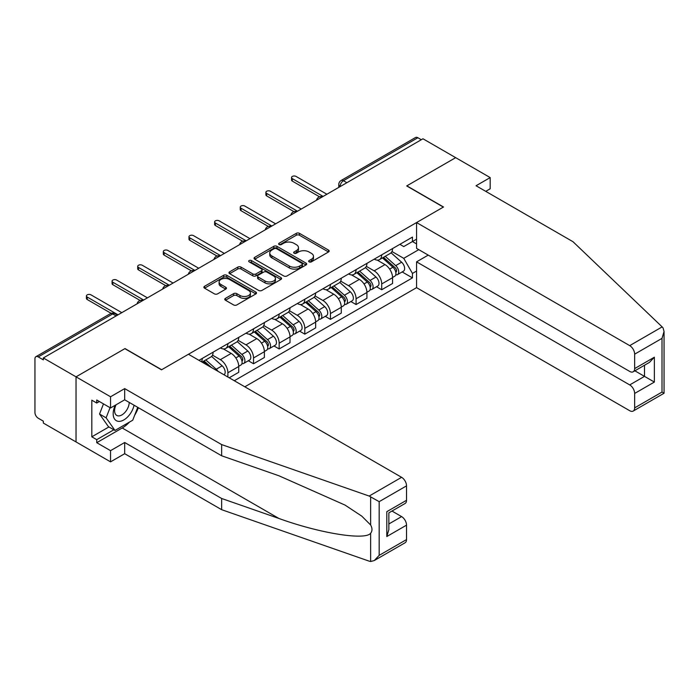 <?xml version="1.0" encoding="UTF-8"?>
<svg xmlns="http://www.w3.org/2000/svg" width="699" height="699" viewBox="0 0 699 699"><rect width="100%" height="100%" fill="white"/><g stroke="black" fill="none" stroke-linecap="round" stroke-linejoin="round"><path stroke-width="1.05" d="M309.124 261.872A1.599 0.926 0 0 0 311.378 261.872L328.521 251.972A2.28 1.319 0 0 0 329.194 251.046A2.28 1.319 0 0 0 328.521 250.111L299.487 233.352A2.28 1.319 0 0 0 296.262 233.352L279.119 243.243A1.599 0.926 0 0 0 278.648 243.899A1.599 0.926 0 0 0 279.119 244.545A1.599 0.926 0 0 0 281.374 244.545L283.593 243.269A7.305 4.211 0 0 1 293.921 243.269L296.341 244.667A7.305 4.211 0 0 1 298.473 247.647A7.305 4.211 0 0 1 296.341 250.626L294.122 251.902A1.599 0.926 0 0 0 293.65 252.557A1.599 0.926 0 0 0 294.122 253.213A1.599 0.926 0 0 0 296.376 253.213L298.595 251.928A7.305 4.211 0 0 1 308.923 251.928L311.343 253.326A7.305 4.211 0 0 1 313.484 256.306A7.305 4.211 0 0 1 311.343 259.285L309.124 260.57A1.599 0.926 0 0 0 308.652 261.216A1.599 0.926 0 0 0 309.124 261.872L309.124 260.57M225.445 298.359A2.28 1.319 0 0 0 224.772 299.286A2.28 1.319 0 0 0 225.445 300.221L233.588 304.921A2.28 1.319 0 0 0 236.812 304.921L255.851 293.929A2.28 1.319 0 0 0 256.516 293.003A2.28 1.319 0 0 0 255.851 292.068L226.808 275.31A2.28 1.319 0 0 0 223.584 275.31L204.554 286.293A2.28 1.319 0 0 0 203.881 287.228A2.28 1.319 0 0 0 204.554 288.163L214.392 293.842A2.28 1.319 0 0 0 217.616 293.842L225.76 289.133A2.28 1.319 0 0 0 226.432 288.206A2.28 1.319 0 0 0 225.76 287.272L220.884 284.458A6.099 3.521 0 0 1 219.093 281.968A6.099 3.521 0 0 1 222.867 278.709A6.099 3.521 0 0 1 229.517 279.478L248.634 290.513A6.099 3.521 0 0 1 250.417 293.003A6.099 3.521 0 0 1 246.651 296.254A6.099 3.521 0 0 1 240.002 295.494L236.812 293.65A2.28 1.319 0 0 0 233.588 293.65L225.445 298.359L225.445 300.221M43.329 357.958L422.965 138.778L455.669 157.659L406.696 185.934L443.349 207.096L161.661 369.727L125.007 348.565L76.034 376.84L43.329 357.958L43.329 359.863L38.235 356.918A4.648 2.682 -120 0 0 35.911 356.691A4.648 2.682 -120 0 0 34.95 358.814L34.95 412.524A4.648 2.682 -120 0 0 38.235 418.212L43.329 421.156L43.329 423.052L76.034 441.934L76.034 376.84L76.034 441.934L110.547 461.856L110.547 450.663L124.684 442.502L124.684 453.703L110.547 461.856M283.759 275.956A2.28 1.319 0 0 0 286.983 275.956L306.022 264.965A2.28 1.319 0 0 0 306.686 264.039A2.28 1.319 0 0 0 306.022 263.104L276.979 246.345A2.28 1.319 0 0 0 273.755 246.345L254.716 257.328A2.28 1.319 0 0 0 254.052 258.263A2.28 1.319 0 0 0 254.716 259.198L283.759 275.956M249.796 262.221A1.599 0.926 0 0 1 251.413 262.44L251.413 260.544L280.937 277.59A2.28 1.319 0 0 1 281.601 278.517A2.28 1.319 0 0 1 280.937 279.451L261.898 290.443A2.28 1.319 0 0 1 258.674 290.443L229.639 273.676L229.639 271.815A2.28 1.319 0 0 0 228.966 272.741A2.28 1.319 0 0 0 229.639 273.676M229.639 271.815L237.782 267.114A2.28 1.319 0 0 1 241.006 267.114L252.785 273.912A2.28 1.319 0 0 0 256.009 273.912L261.417 270.793A2.28 1.319 0 0 0 262.081 269.858A2.28 1.319 0 0 0 261.417 268.923L249.159 261.845A1.599 0.926 0 0 1 248.687 261.199A1.599 0.926 0 0 1 249.674 260.343A1.599 0.926 0 0 1 251.413 260.544M244.816 386.809L416.56 287.656L629.712 410.715A6.973 4.028 -120 0 0 633.198 411.064A6.973 4.028 -120 0 0 634.648 407.875L634.648 393.45A6.973 4.028 -120 0 0 629.712 384.913L644.504 376.368L654.369 382.065L634.648 393.45M346.879 182.71L343.427 180.718A4.648 2.682 60 0 0 341.103 180.491L415.547 137.502A4.648 2.682 60 0 1 417.871 137.738L343.427 180.718A4.648 2.682 120 0 0 340.142 186.415L340.142 186.598M421.322 139.73L417.871 137.738M381.715 254.82A10.695 6.169 60 0 1 379.505 259.626L390.348 253.361A10.695 6.169 -120 0 0 392.567 248.564M366.32 266.336L374.157 270.863A10.695 6.169 60 0 1 381.715 283.951L392.567 277.686A10.695 6.169 -120 0 0 385 264.598L377.242 260.115M392.567 277.686L392.567 283.479L381.715 289.744L376.516 286.739M379.505 259.626A10.695 6.169 60 0 1 374.236 259.137M381.715 283.951L381.715 289.744M356.079 269.622A10.695 6.169 60 0 1 353.869 274.427L364.712 268.163A10.695 6.169 -120 0 0 366.923 263.366M350.881 301.54L356.079 304.546L366.923 298.281L366.923 292.497A10.695 6.169 -120 0 0 359.365 279.399L351.606 274.917M353.869 274.427A10.695 6.169 60 0 1 348.6 273.938M340.684 281.138L348.521 285.664A10.695 6.169 60 0 1 356.079 298.753L356.079 304.546M330.444 284.423A10.695 6.169 60 0 1 328.224 289.229L339.076 282.964A10.695 6.169 -120 0 0 341.287 278.167M325.245 316.341L330.444 319.347L341.287 313.082L341.287 307.298A10.695 6.169 -120 0 0 333.729 294.2L325.961 289.718M328.224 289.229A10.695 6.169 60 0 1 322.964 288.739M315.048 295.939L322.886 300.465A10.695 6.169 60 0 1 330.444 313.554L330.444 319.347M304.808 299.224A10.695 6.169 60 0 1 302.588 304.03L313.44 297.765A10.695 6.169 -120 0 0 315.651 292.968M299.6 331.143L304.808 334.148L315.651 327.883L315.651 322.099A10.695 6.169 -120 0 0 308.093 309.002L300.325 304.519M302.588 304.03A10.695 6.169 60 0 1 297.328 303.549M289.412 310.74L297.241 315.266A10.695 6.169 60 0 1 304.808 328.355L304.808 334.148M279.163 314.034A10.695 6.169 60 0 1 276.953 318.831L287.796 312.567A10.695 6.169 -120 0 0 290.015 307.77M273.964 345.944L279.163 348.95L290.015 342.685L290.015 336.901A10.695 6.169 -120 0 0 282.457 323.803L274.69 319.321M276.953 318.831A10.695 6.169 60 0 1 271.693 318.351M263.776 325.542L271.605 330.068A10.695 6.169 60 0 1 279.163 343.157L279.163 348.95M253.527 328.836A10.695 6.169 60 0 1 251.317 333.633L262.16 327.368A10.695 6.169 -120 0 0 264.379 322.571M248.328 360.745L253.527 363.751L264.379 357.486L264.379 351.702A10.695 6.169 -120 0 0 256.813 338.604L249.054 334.122M251.317 333.633A10.695 6.169 60 0 1 246.048 333.152M238.132 340.343L245.969 344.869A10.695 6.169 60 0 1 253.527 357.958L253.527 363.751M227.891 343.637A10.695 6.169 60 0 1 225.681 348.434L236.524 342.169A10.695 6.169 -120 0 0 238.735 337.372M229.202 377.792L238.735 372.287L238.735 366.503A10.695 6.169 -120 0 0 231.177 353.406L223.418 348.923M225.681 348.434A10.695 6.169 60 0 1 220.412 347.953M212.496 355.144L220.334 359.67A10.695 6.169 60 0 1 227.891 372.768L227.891 377.032M202.02 362.091L210.888 356.971A10.695 6.169 -120 0 0 213.099 352.174M202.256 358.438A10.695 6.169 60 0 1 201.461 361.776M416.56 243.916L412.454 241.539L403.742 246.572L399.88 244.335M391.964 251.535L403.742 258.333L418.78 249.648M416.56 271.046L412.454 273.423L403.742 258.333M234.305 380.737L412.454 277.879L412.454 273.423M416.56 239.163L412.454 241.539L412.454 237.083L198.97 360.334M402.152 271.937L412.454 277.879M309.762 262.099L311.343 261.181A7.305 4.211 0 0 0 313.484 258.202L313.484 256.306M298.473 247.647L298.473 249.543A7.305 4.211 0 0 1 296.341 252.522L294.76 253.431M328.495 251.989L299.487 235.248A2.28 1.319 0 0 0 296.262 235.248L279.757 244.772M305.987 264.982L276.979 248.241A2.28 1.319 0 0 0 273.755 248.241L254.751 259.215M301.985 264.685A1.599 0.926 0 0 0 302.449 264.039A1.599 0.926 0 0 0 301.985 263.383L276.498 248.669A1.599 0.926 0 0 0 274.235 248.669L271.902 250.024A7.305 4.211 0 0 0 269.762 253.003A7.305 4.211 0 0 0 271.902 255.983L289.325 266.039A7.305 4.211 0 0 0 299.644 266.039L301.985 264.685L301.985 266.59A1.599 0.926 0 0 0 302.449 265.935L302.449 264.039M269.762 253.003L269.762 254.899A7.305 4.211 0 0 0 271.902 257.879L271.902 255.983M301.985 266.59L299.644 267.935A7.305 4.211 0 0 1 289.325 267.935L271.902 257.879M229.665 273.693L237.782 269.01L237.782 267.114M262.081 269.858L262.081 271.754A2.28 1.319 0 0 1 261.417 272.689L256.009 275.808A2.28 1.319 0 0 1 252.785 275.808L241.006 269.01A2.28 1.319 0 0 0 237.782 269.01M251.413 262.44L280.902 279.469M265 280.963A6.099 3.521 0 0 0 271.658 281.732A6.099 3.521 0 0 0 275.423 278.473A6.099 3.521 0 0 0 273.632 275.983L266.896 272.094A2.28 1.319 0 0 0 263.672 272.094L258.272 275.214A2.28 1.319 0 0 0 257.599 276.149A2.28 1.319 0 0 0 258.272 277.075L265 280.963L265 282.859A6.099 3.521 0 0 0 271.658 283.628A6.099 3.521 0 0 0 275.423 280.369L275.423 278.473M257.599 276.149L257.599 278.045A2.28 1.319 0 0 0 258.272 278.971L258.272 277.075M265 282.859L258.272 278.971M250.417 293.003L250.417 294.899A6.099 3.521 0 0 1 246.651 298.158A6.099 3.521 0 0 1 240.002 297.39L236.812 295.555A2.28 1.319 0 0 0 233.588 295.555L225.471 300.238M219.093 281.968L219.093 283.864A6.099 3.521 0 0 0 220.884 286.354L220.884 284.458M225.733 289.15L220.884 286.354M255.851 292.068L255.851 293.929L226.808 277.206A2.28 1.319 0 0 0 223.584 277.206L204.58 288.18M382.458 257.914L392.908 267.236A5.81 3.355 60 0 1 394.734 276.219L392.558 277.477M382.737 258.167L387.657 260.998M383.515 257.311L395.136 267.682A2.787 1.608 60 0 1 396.01 271.99A2.787 1.608 60 0 1 395.756 272.094M385.254 256.306L395.704 265.629A5.81 3.355 60 0 1 397.521 274.611A5.81 3.355 60 0 1 395.765 274.794M391.082 252.802L401.619 262.212A5.81 3.355 60 0 1 403.437 271.195L397.521 274.611M319.548 196.821L292.313 181.102A2.674 1.547 180 0 1 291.535 180.01L291.535 177.537A2.674 1.547 -0 0 0 292.313 178.629L323.13 196.419M326.905 194.243L296.096 176.445A2.674 1.547 -0 0 0 293.178 176.113A2.674 1.547 -0 0 0 291.535 177.537M356.822 272.715L367.272 282.038A5.81 3.355 60 0 1 369.089 291.029L366.923 292.278M357.102 272.968L362.012 275.808M357.879 272.112L369.5 282.483A2.787 1.608 60 0 1 370.374 286.791A2.787 1.608 60 0 1 370.121 286.896M359.618 271.107L370.059 280.43A5.81 3.355 60 0 1 371.885 289.412A5.81 3.355 60 0 1 370.129 289.596M365.437 267.603L375.975 277.014A5.81 3.355 60 0 1 377.801 285.996L371.885 289.412M331.186 287.516L341.628 296.839A5.81 3.355 60 0 1 343.454 305.83L341.287 307.079M331.457 287.77L336.376 290.609M332.235 286.913L343.864 297.285A2.787 1.608 60 0 1 344.738 301.601A2.787 1.608 60 0 1 344.485 301.697M333.973 285.908L344.424 295.231A5.81 3.355 60 0 1 346.25 304.214A5.81 3.355 60 0 1 344.493 304.397M339.801 282.413L350.339 291.815A5.81 3.355 60 0 1 352.165 300.797L346.25 304.214M662.154 326.896L663.045 327.91L664.05 331.492L662.005 338.368L634.648 354.166A6.973 4.028 -120 0 0 629.712 345.629L662.154 326.896L573.014 241.732L476.054 185.751L490.182 177.59L455.669 157.659L406.862 185.847L443.516 207L416.56 222.562L629.712 345.629M490.182 177.59L490.182 188.782L485.744 191.343M416.56 287.656L416.56 261.845L629.712 384.913M416.56 222.562L416.56 248.372L629.712 371.431A6.973 4.028 -120 0 0 633.198 371.781A6.973 4.028 -120 0 0 634.648 368.591L634.648 354.166M428.225 255.109L416.56 261.845M634.875 370.811L644.504 376.368L644.504 365.254M634.648 368.591L654.369 357.206L649.432 362.405L633.198 371.781M634.648 407.875L662.005 392.069L663.045 392.672M124.684 442.502L221.644 498.483L221.644 509.685L369.159 561.148L370.636 561.498L374.236 560.572L379.173 555.364L406.53 539.567A6.973 4.028 60 0 1 405.088 542.765L374.236 560.572M221.644 498.483L278.953 518.483C319.67 533.276 365.28 540.615 370.636 533.25C372.418 530.995 372.418 528.243 370.636 524.984L361.785 516.142L345.035 505.089L278.953 475.783L221.644 455.783L124.684 399.802L110.547 407.963L96.742 399.994L96.742 403.035L91.814 400.186L91.814 436.814L96.742 439.654L113.841 429.789M221.644 509.685L124.684 453.703M406.53 485.866L379.173 501.664L369.159 496.054L221.644 444.59L124.684 388.609L110.547 396.77L76.034 376.84L124.85 348.661L161.495 369.823L188.45 354.262L401.602 477.321A6.973 4.028 60 0 1 406.53 485.866L406.53 500.283A6.973 4.028 60 0 1 405.088 503.481L388.854 512.856L388.854 529.659L386.809 536.535L386.809 511.677C389.474 513.206 389.474 513.206 386.809 511.677L406.53 500.283M110.547 396.77L110.547 407.963M129.464 422.091A26.151 15.098 -60 0 1 122.22 427.989L96.742 442.694L110.547 450.663M96.742 442.694L96.742 439.654M124.684 388.609L124.684 399.802M221.644 444.59L221.644 455.783M388.854 523.97L401.602 516.605A6.973 4.028 60 0 1 406.53 525.15L406.53 539.567M401.602 516.605L391.973 511.048M138.367 407.709A26.151 15.098 -60 0 1 134.654 415.25M99.372 401.514L96.742 403.035M91.814 436.814L108.904 426.94M115.256 405.245A15.107 8.72 120 0 0 113.177 413.756A15.107 8.72 120 0 0 122.308 420.684A15.107 8.72 120 0 0 134.086 405.237M116.06 404.782A10.345 5.968 120 0 0 114.601 410.689A10.345 5.968 120 0 0 116.742 415.416A10.345 5.968 120 0 0 124.64 412.725A10.345 5.968 120 0 0 129.228 402.432M137.729 407.334L132.731 420.204L114.986 430.453L108.415 426.652L99.546 414.035L103.478 403.882M114.986 430.453L106.117 417.827L110.058 407.683M99.546 414.035L106.117 417.827M293.912 211.622L266.677 195.903A2.674 1.547 180 0 1 265.891 194.811L265.891 192.339A2.674 1.547 -0 0 0 266.677 193.431L297.494 211.22M301.269 209.045L270.452 191.255A2.674 1.547 -0 0 0 267.542 190.914A2.674 1.547 -0 0 0 265.891 192.339M268.276 226.424L241.041 210.705A2.674 1.547 180 0 1 240.255 209.613L240.255 207.14A2.674 1.547 -0 0 0 241.041 208.232L271.85 226.022M275.633 223.846L244.816 206.056A2.674 1.547 -0 0 0 241.906 205.716A2.674 1.547 -0 0 0 240.255 207.14M305.542 302.317L315.992 311.64A5.81 3.355 60 0 1 317.818 320.631L315.651 321.881M305.821 302.571L310.74 305.411M306.599 301.715L318.228 312.086A2.787 1.608 60 0 1 319.102 316.402A2.787 1.608 60 0 1 318.849 316.498M308.338 300.71L318.788 310.033A5.81 3.355 60 0 1 320.614 319.015A5.81 3.355 60 0 1 318.858 319.198M314.166 297.215L324.703 306.616A5.81 3.355 60 0 1 326.529 315.599L320.614 319.015M279.906 317.128L290.356 326.442A5.81 3.355 60 0 1 292.182 335.433L290.015 336.682M280.185 317.372L285.105 320.212M280.963 316.516L292.584 326.887A2.787 1.608 60 0 1 293.458 331.204A2.787 1.608 60 0 1 293.204 331.3M282.702 315.511L293.152 324.834A5.81 3.355 60 0 1 294.969 333.816A5.81 3.355 60 0 1 293.222 334M288.53 312.016L299.067 321.418A5.81 3.355 60 0 1 300.893 330.4L294.969 333.816M254.27 331.929L264.72 341.243A5.81 3.355 60 0 1 266.537 350.234L264.371 351.483M254.55 332.174L259.46 335.013M255.327 331.317L266.948 341.689A2.787 1.608 60 0 1 267.822 346.005A2.787 1.608 60 0 1 267.568 346.101M257.066 330.312L267.507 339.635A5.81 3.355 60 0 1 269.333 348.618A5.81 3.355 60 0 1 267.577 348.81M262.885 326.817L273.431 336.219A5.81 3.355 60 0 1 275.249 345.201L269.333 348.618M242.632 241.225L215.397 225.506A2.674 1.547 180 0 1 214.619 224.414L214.619 221.95A2.674 1.547 -0 0 0 215.397 223.033L246.214 240.832M249.997 238.647L219.18 220.858A2.674 1.547 -0 0 0 216.271 220.517A2.674 1.547 -0 0 0 214.619 221.95M216.996 256.026L189.761 240.307A2.674 1.547 180 0 1 188.983 239.215L188.983 236.751A2.674 1.547 -0 0 0 189.761 237.835L220.578 255.633M224.362 253.449L193.544 235.659A2.674 1.547 -0 0 0 190.626 235.318A2.674 1.547 -0 0 0 188.983 236.751M191.36 270.828L164.125 255.109A2.674 1.547 180 0 1 163.339 254.017L163.339 251.553A2.674 1.547 -0 0 0 164.125 252.645L194.942 270.434M198.717 268.25L167.909 250.46A2.674 1.547 -0 0 0 164.99 250.12A2.674 1.547 -0 0 0 163.339 251.553M228.634 346.73L239.075 356.053A5.81 3.355 60 0 1 240.902 365.035L238.735 366.285M228.905 346.975L233.824 349.815M229.683 346.119L241.312 356.49A2.787 1.608 60 0 1 242.186 360.806A2.787 1.608 60 0 1 241.933 360.902M231.43 345.114L241.871 354.437A5.81 3.355 60 0 1 243.698 363.419A5.81 3.355 60 0 1 241.941 363.611M237.249 341.619L247.787 351.02A5.81 3.355 60 0 1 249.613 360.002L243.698 363.419M165.724 285.638L138.489 269.91A2.674 1.547 180 0 1 137.703 268.818L137.703 266.354A2.674 1.547 -0 0 0 138.489 267.446L169.298 285.236M173.081 283.051L142.264 265.262A2.674 1.547 -0 0 0 139.354 264.93A2.674 1.547 -0 0 0 137.703 266.354M202.998 361.532L206.581 364.729M203.269 361.776L208.188 364.616M211.5 367.569L204.047 360.92M205.786 359.915L216.236 369.238A5.81 3.355 60 0 1 217.913 371.274M211.614 356.42L222.151 365.822A5.81 3.355 60 0 1 224.003 374.786M140.088 300.439L112.854 284.711A2.674 1.547 180 0 1 112.067 283.619L112.067 281.155A2.674 1.547 -0 0 0 112.854 282.247L143.662 300.037M147.445 297.853L116.628 280.063A2.674 1.547 -0 0 0 113.719 279.731A2.674 1.547 -0 0 0 112.067 281.155M111.158 313.335L87.209 299.513A2.674 1.547 180 0 1 86.431 298.421L86.431 295.957A2.674 1.547 -0 0 0 87.209 297.049L118.026 314.838M121.809 312.654L90.992 294.864A2.674 1.547 -0 0 0 88.083 294.532A2.674 1.547 -0 0 0 86.431 295.957M340.299 186.511L340.142 186.415A4.648 2.682 0 0 1 338.779 184.51L338.779 187.384M227.891 372.768L238.735 366.503M253.527 357.958L264.379 351.702M279.163 343.157L290.015 336.901M304.808 328.355L315.651 322.099M330.444 313.554L341.287 307.298M356.079 298.753L366.923 292.497M220.334 359.67L231.177 353.406M245.969 344.869L256.813 338.604M271.605 330.068L282.457 323.803M297.241 315.266L308.093 309.002M322.886 300.465L333.729 294.2M348.521 285.664L359.365 279.399M374.157 270.863L385 264.598M322.099 197.013A4.648 2.682 120 0 0 320.046 198.201M296.463 211.814A4.648 2.682 120 0 0 294.41 213.003M270.828 226.616A4.648 2.682 120 0 0 268.774 227.804M245.183 241.417A4.648 2.682 120 0 0 243.138 242.605M219.547 256.218A4.648 2.682 120 0 0 217.494 257.407M193.911 271.029A4.648 2.682 120 0 0 191.858 272.208M168.276 285.83A4.648 2.682 120 0 0 166.222 287.009M142.64 300.631A4.648 2.682 120 0 0 140.586 301.811M116.139 315.931L112.688 313.938L38.235 356.918M117.502 315.144L115.012 313.702A4.648 2.682 120 0 0 112.688 313.938A4.648 2.682 60 0 0 110.363 313.702L35.911 356.691M311.343 261.181L311.343 259.285M294.122 253.213L294.122 251.902M296.341 252.522L296.341 250.626M279.119 244.545L279.119 243.243M296.262 235.248L296.262 233.352M299.487 235.248L299.487 233.352M328.521 251.972L328.521 250.111M254.716 259.198L254.716 257.328M273.755 248.241L273.755 246.345M276.979 248.241L276.979 246.345M306.022 264.965L306.022 263.104M289.325 267.935L289.325 266.039M299.644 267.935L299.644 266.039M241.006 269.01L241.006 267.114M252.785 275.808L252.785 273.912M256.009 275.808L256.009 273.912M261.417 272.689L261.417 270.793M280.937 279.451L280.937 277.59M233.588 295.555L233.588 293.65M236.812 295.555L236.812 293.65M240.002 297.39L240.002 295.494M225.76 289.133L225.76 287.272M204.554 288.163L204.554 286.293M223.584 277.206L223.584 275.31M226.808 277.206L226.808 275.31M392.908 267.236L389.649 269.115M396.595 270.714L395.547 271.317M401.619 262.212L395.704 265.629M292.313 178.629L292.313 181.102M367.272 282.038L364.013 283.916M370.951 285.515L369.902 286.127M375.975 277.014L370.059 280.43M341.628 296.839L338.377 298.726M345.315 300.317L344.266 300.928M350.339 291.815L344.424 295.231M662.005 392.069L662.005 338.368M654.369 357.206L654.369 382.065M370.636 561.498L370.636 533.25M370.636 524.984L370.636 496.736M379.173 501.664L379.173 555.364M406.53 525.15L386.809 536.535M369.159 496.054L401.602 477.321M122.22 427.989L278.953 518.483M266.677 193.431L266.677 195.903M241.041 208.232L241.041 210.705M315.992 311.64L312.733 313.528M319.679 315.118L318.63 315.73M324.703 306.616L318.788 310.033M290.356 326.442L287.097 328.329M294.043 329.928L292.995 330.531M299.067 321.418L293.152 324.834M264.72 341.243L261.461 343.13M268.399 344.729L267.359 345.332M273.431 336.219L267.507 339.635M215.397 223.033L215.397 225.506M189.761 237.835L189.761 240.307M164.125 252.645L164.125 255.109M239.075 356.053L235.825 357.932M242.763 359.531L241.714 360.134M247.787 351.02L241.871 354.437M138.489 267.446L138.489 269.91M222.151 365.822L216.236 369.238M112.854 282.247L112.854 284.711M87.209 297.049L87.209 299.513M322.492 196.786A4.648 4.648 0 0 0 316.533 200.229M296.857 211.587A4.648 4.648 0 0 0 290.889 215.03M271.221 226.389A4.648 4.648 0 0 0 265.253 229.831M245.585 241.19A4.648 4.648 0 0 0 239.617 244.633M219.94 255.991A4.648 4.648 0 0 0 213.981 259.443M194.305 270.793A4.648 4.648 0 0 0 188.346 274.244M168.669 285.603A4.648 4.648 0 0 0 162.701 289.045M143.033 300.404A4.648 4.648 0 0 0 137.065 303.847M115.012 313.702A4.648 4.648 0 0 0 110.363 313.702M341.103 180.491A4.648 4.648 0 0 0 338.779 184.51M664.05 331.492L664.05 393.249L633.198 411.064"/></g></svg>
